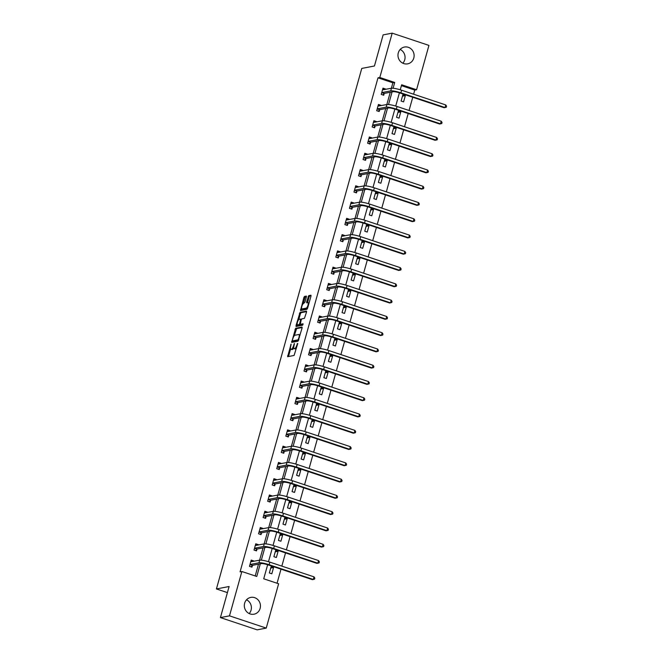 <?xml version="1.0" encoding="UTF-8"?>
<svg xmlns="http://www.w3.org/2000/svg" width="663" height="663" viewBox="0 0 663 663"><rect width="100%" height="100%" fill="white"/><g stroke="black" fill="none" stroke-linecap="round" stroke-linejoin="round"><path stroke-width="0.99" d="M291.09 344.097L287.618 356.694L294.082 355.459L297.762 343.492L296.867 344.992A3.448 1.028 -71.6 0 1 294.811 348.489L294.281 348.589A3.448 1.028 -71.6 0 1 294.107 348.581A3.448 1.028 -71.6 0 1 294.057 345.531L294.405 343.459L293.56 345.63A3.448 1.028 -71.6 0 1 291.505 349.128L290.974 349.227A3.448 1.028 -71.6 0 1 290.8 349.219A3.448 1.028 -71.6 0 1 290.75 346.169L291.09 344.097M400.187 49.435A8.553 8.055 -100.9 0 1 404.737 59.778A8.553 8.055 -100.9 0 1 402.847 63.209M413.795 58.037A8.553 8.055 -100.9 0 1 407.67 63.847A8.553 8.055 -100.9 0 1 398.297 52.866A8.553 8.055 -100.9 0 1 404.43 47.048A8.553 8.055 -100.9 0 1 413.795 58.037M246.528 599.791A8.553 8.055 -100.9 0 1 251.07 610.134A8.553 8.055 -100.9 0 1 249.18 613.565M260.136 608.385A8.553 8.055 -100.9 0 1 254.004 614.203A8.553 8.055 -100.9 0 1 244.639 603.222A8.553 8.055 -100.9 0 1 250.763 597.404A8.553 8.055 -100.9 0 1 260.136 608.385M306.364 297.049L306.356 296.096L304.499 296.436L303.861 297.53L300.496 310.566L306.961 309.331L307.599 308.237L310.972 296.162L310.955 295.209L308.734 295.623L306.646 301.889L306.662 302.834L307.798 302.635A2.876 0.854 -71.6 0 1 307.939 302.643A2.876 0.854 -71.6 0 1 307.914 305.419A2.876 0.854 -71.6 0 1 306.265 308.113L302.046 308.925A2.876 0.854 -71.6 0 1 301.905 308.917A2.876 0.854 -71.6 0 1 301.93 306.14A2.876 0.854 -71.6 0 1 303.579 303.447L304.922 302.22L306.364 297.049M267.653 564.727L263.725 578.799L278.626 583.771L266.244 628.101L257.186 629.85L220.431 617.593L229.116 586.506L216.428 588.951L361.758 68.43L374.446 65.985L383.123 34.899L392.181 33.15L428.936 45.407L416.563 89.745L401.662 84.773L400.261 89.787M220.431 617.593L229.497 615.844L241.871 571.506L256.772 576.479L260.302 563.823M391.369 88.27L392.894 82.8L377.993 77.836L240.064 571.854L241.871 571.506M377.993 77.836L379.808 77.48L392.181 33.15M295.607 328.284L291.662 342.415L298.068 341.18L302.079 328.003L302.013 327.05L295.607 328.284L296.601 328.616L294.297 335.669M296.038 325.533L300.057 312.356L306.455 311.121L306.53 312.082L304.441 318.339L301.847 318.845L301.201 319.939L300.264 324.323L303.057 323.801L302.618 325.235L296.054 326.486L296.038 325.533L297.032 325.864L297.347 324.746M216.428 588.951L227.409 592.614M255.205 575.956L258.495 564.172M259.606 560.185L263.037 547.903M264.147 543.909L267.579 531.627M268.697 527.64L272.12 515.358M273.239 511.364L276.67 499.082M277.78 495.095L281.211 482.813M282.322 478.819L285.753 466.537M286.872 462.55L290.295 450.26M291.413 446.274L294.844 433.992M295.955 430.005L299.386 417.715M300.496 413.729L303.927 401.446M305.038 397.452L308.469 385.17M309.588 381.184L313.019 368.901M314.129 364.907L317.56 352.625M318.671 348.639L322.102 336.356M323.212 332.362L326.644 320.08M327.762 316.094L331.185 303.811M332.304 299.817L335.735 287.535M336.845 283.549L340.276 271.266M341.387 267.272L344.818 254.99M345.937 251.004L349.36 238.721M350.478 234.727L353.909 222.445M355.02 218.459L358.451 206.168M359.561 202.182L362.993 189.9M364.103 185.905L367.534 173.623M368.653 169.637L372.076 157.355M373.194 153.36L376.625 141.078M377.736 137.092L381.167 124.81M382.278 120.815L385.709 108.533M386.827 104.547L390.25 92.265M253.581 561.346L253.705 560.906L251.219 560.078L249.479 566.335L251.957 567.163L252.429 565.464M258.122 545.077L258.247 544.63L255.769 543.801L254.02 550.058L256.498 550.887L256.979 549.196M262.672 528.801L262.797 528.353L260.31 527.533L258.562 533.79L261.048 534.618L261.52 532.919M267.214 512.524L267.338 512.085L264.852 511.256L263.103 517.513L265.59 518.342L266.062 516.651M271.755 496.255L271.88 495.808L269.393 494.979L267.653 501.245L270.131 502.073L270.603 500.374M276.297 479.979L276.421 479.54L273.943 478.711L272.195 484.968L274.673 485.797L275.145 484.106M280.847 463.71L280.963 463.263L278.485 462.434L276.736 468.7L279.222 469.528L279.695 467.829M285.388 447.434L285.513 446.995L283.026 446.166L281.278 452.423L283.764 453.252L284.236 451.561M289.93 431.165L290.054 430.718L287.568 429.889L285.819 436.146L288.306 436.975L288.778 435.284M294.471 414.889L294.596 414.45L292.118 413.621L290.369 419.878L292.847 420.707L293.319 419.016M299.013 398.62L299.137 398.173L296.659 397.344L294.911 403.601L297.397 404.43L297.869 402.739M303.563 382.344L303.687 381.905L301.201 381.076L299.452 387.333L301.938 388.162L302.411 386.471M308.104 366.075L308.229 365.628L305.742 364.799L303.994 371.056L306.48 371.885L306.952 370.194M312.646 349.799L312.77 349.36L310.284 348.531L308.544 354.788L311.022 355.617L311.494 353.918M317.187 333.53L317.312 333.083L314.834 332.254L313.085 338.511L315.563 339.34L316.044 337.649M321.737 317.254L321.862 316.806L319.375 315.986L317.627 322.243L320.113 323.072L320.585 321.373M326.279 300.977L326.403 300.538L323.917 299.709L322.168 305.966L324.655 306.795L325.127 305.104M330.82 284.709L330.945 284.261L328.458 283.433L326.718 289.698L329.196 290.527L329.668 288.828M335.362 268.432L335.486 267.993L333.008 267.164L331.26 273.421L333.738 274.25L334.21 272.559M339.912 252.164L340.028 251.716L337.55 250.887L335.801 257.153L338.287 257.982L338.76 256.283M344.453 235.887L344.578 235.448L342.091 234.619L340.343 240.876L342.829 241.705L343.301 240.014M348.995 219.619L349.119 219.171L346.633 218.342L344.884 224.608L347.371 225.428L347.843 223.738M353.536 203.342L353.661 202.903L351.183 202.074L349.434 208.331L351.912 209.16L352.385 207.469M358.078 187.074L358.202 186.626L355.724 185.797L353.976 192.055L356.462 192.883L356.934 191.193M362.628 170.797L362.752 170.358L360.266 169.529L358.517 175.786L361.004 176.615L361.476 174.924M367.169 154.529L367.294 154.081L364.807 153.252L363.059 159.51L365.545 160.338L366.017 158.648M371.711 138.252L371.835 137.813L369.349 136.984L367.609 143.241L370.087 144.07L370.559 142.379M376.252 121.984L376.377 121.536L373.899 120.707L372.15 126.964L374.628 127.793L375.101 126.103M380.802 105.707L380.927 105.268L378.44 104.439L376.692 110.696L379.178 111.525L379.65 109.826M385.344 89.439L385.468 88.991L382.982 88.162L381.233 94.419L383.72 95.248L384.192 93.558M277.059 583.249L280.988 569.169M281.833 566.127L285.529 552.892M286.383 549.851L290.071 536.624M290.924 533.582L294.621 520.347M295.466 517.306L299.162 504.079M300.007 501.037L303.704 487.802M304.557 484.761L308.245 471.534M309.099 468.484L312.787 455.257M313.64 452.216L317.337 438.989M318.182 435.939L321.878 422.712M322.724 419.671L326.42 406.444M327.273 403.394L330.961 390.167M331.815 387.126L335.511 373.899M336.356 370.849L340.053 357.622M340.898 354.581L344.594 341.346M345.448 338.304L349.136 325.077M349.989 322.036L353.686 308.801M354.531 305.759L358.227 292.532M359.073 289.491L362.769 276.256M363.622 273.214L367.31 259.987M368.164 256.937L371.852 243.711M372.705 240.669L376.402 227.442M377.247 224.392L380.943 211.166M381.789 208.124L385.485 194.897M386.338 191.847L390.026 178.62M390.88 175.579L394.576 162.352M395.421 159.302L399.118 146.075M399.963 143.034L403.659 129.807M404.513 126.757L408.201 113.53M409.054 110.489L412.751 97.254M413.596 94.212L414.748 90.093L401.413 85.643M271.822 573.785L273.57 567.528L271.092 566.699L269.344 572.956L271.822 573.785M276.372 557.517L278.112 551.26L275.634 550.431L273.885 556.688L276.372 557.517M280.913 541.24L282.662 534.983L280.176 534.154L278.427 540.411L280.913 541.24M285.455 524.972L287.203 518.715L284.717 517.886L282.968 524.143L285.455 524.972M289.996 508.695L291.745 502.438L289.259 501.609L287.518 507.866L289.996 508.695M294.538 492.427L296.286 486.17L293.808 485.341L292.06 491.598L294.538 492.427M299.088 476.15L300.836 469.893L298.35 469.064L296.601 475.321L299.088 476.15M303.629 459.882L305.378 453.616L302.892 452.796L301.143 459.053L303.629 459.882M308.171 443.605L309.919 437.348L307.433 436.519L305.693 442.776L308.171 443.605M312.712 427.337L314.461 421.071L311.983 420.243L310.234 426.508L312.712 427.337M317.262 411.06L319.002 404.803L316.524 403.974L314.776 410.231L317.262 411.06M321.804 394.792L323.552 388.526L321.066 387.698L319.317 393.963L321.804 394.792M326.345 378.515L328.094 372.258L325.608 371.429L323.859 377.686L326.345 378.515M330.887 362.238L332.635 355.981L330.157 355.153L328.409 361.41L330.887 362.238M335.437 345.97L337.177 339.713L334.699 338.884L332.95 345.141L335.437 345.97M339.978 329.693L341.727 323.436L339.241 322.608L337.492 328.865L339.978 329.693M344.52 313.425L346.268 307.168L343.782 306.339L342.033 312.596L344.52 313.425M349.061 297.148L350.81 290.891L348.324 290.062L346.583 296.32L349.061 297.148M353.603 280.88L355.351 274.623L352.873 273.794L351.125 280.051L353.603 280.88M358.153 264.603L359.901 258.346L357.415 257.517L355.666 263.775L358.153 264.603M362.694 248.335L364.443 242.07L361.957 241.249L360.208 247.506L362.694 248.335M367.236 232.058L368.984 225.801L366.498 224.972L364.758 231.23L367.236 232.058M371.777 215.79L373.526 209.525L371.048 208.696L369.299 214.961L371.777 215.79M376.327 199.513L378.067 193.256L375.589 192.427L373.841 198.685L376.327 199.513M380.869 183.245L382.617 176.98L380.131 176.151L378.382 182.416L380.869 183.245M385.41 166.968L387.159 160.711L384.673 159.882L382.924 166.14L385.41 166.968M389.952 150.692L391.7 144.435L389.222 143.606L387.474 149.871L389.952 150.692M394.502 134.423L396.242 128.166L393.764 127.337L392.015 133.594L394.502 134.423M399.043 118.147L400.792 111.89L398.306 111.061L396.557 117.318L399.043 118.147M403.585 101.878L405.333 95.621L402.847 94.792L401.098 101.049L403.585 101.878M266.244 628.101L229.497 615.844M414.748 90.093L416.563 89.745M399.416 92.812L395.72 106.063M394.875 109.088L391.17 122.332M390.325 125.365L386.628 138.608M385.783 141.633L382.087 154.877M381.242 157.91L377.545 171.153M376.7 174.178L372.996 187.422M372.15 190.455L368.454 203.698M367.609 206.723L363.912 219.967M363.067 223L359.371 236.243M358.526 239.268L354.829 252.512M353.976 255.545L350.279 268.788M349.434 271.813L345.738 285.057M344.893 288.09L341.196 301.334M340.351 304.358L336.655 317.602M335.809 320.635L332.105 333.879M331.26 336.912L327.563 350.155M326.718 353.18L323.022 366.424M322.177 369.457L318.48 382.7M317.635 385.725L313.93 398.969M313.085 402.002L309.389 415.245M308.544 418.27L304.847 431.514M304.002 434.547L300.306 447.79M299.461 450.815L295.764 464.059M294.911 467.092L291.214 480.335M290.369 483.36L286.673 496.604M285.828 499.637L282.131 512.88M281.286 515.905L277.59 529.149M276.744 532.182L273.04 545.425M272.195 548.45L268.498 561.702M393.093 88.245L394.709 82.452L379.808 77.48M261.33 560.16L264.852 547.555M265.871 543.884L269.393 531.278M270.413 527.615L273.935 515.002M274.963 511.339L278.477 498.733M279.504 495.07L283.026 482.457M284.046 478.794L287.568 466.188M288.587 462.525L292.11 449.912M293.129 446.249L296.651 433.643M297.679 429.98L301.193 417.367M302.22 413.704L305.742 401.098M306.762 397.427L310.284 384.822M311.303 381.159L314.826 368.553M315.853 364.882L319.367 352.277M320.395 348.614L323.917 336.008M324.936 332.337L328.458 319.732M329.478 316.069L333 303.455M334.028 299.792L337.542 287.187M338.569 283.524L342.091 270.91M343.111 267.247L346.633 254.642M347.652 250.979L351.175 238.365M352.194 234.702L355.716 222.097M356.744 218.434L360.258 205.82M361.285 202.157L364.807 189.552M365.827 185.88L369.349 173.275M370.368 169.612L373.891 157.007M374.918 153.335L378.432 140.73M379.46 137.067L382.982 124.462M384.001 120.79L387.524 108.185M388.543 104.522L392.065 91.917M392.894 82.8L394.709 82.452M273.57 567.528L270.703 568.083M253.705 560.906L251.617 561.304M258.247 544.63L256.158 545.036M278.112 551.26L275.244 551.807M262.797 528.353L260.7 528.759M282.662 534.983L279.786 535.538M267.338 512.085L265.25 512.491M287.203 518.715L284.336 519.262M271.88 495.808L269.791 496.214M291.745 502.438L288.877 502.993M276.421 479.54L274.333 479.946M296.286 486.17L293.419 486.717M280.963 463.263L278.874 463.669M300.836 469.893L297.96 470.448M285.513 446.995L283.416 447.392M305.378 453.616L302.51 454.172M290.054 430.718L287.966 431.124M309.919 437.348L307.052 437.903M294.596 414.45L292.507 414.847M314.461 421.071L311.593 421.627M299.137 398.173L297.049 398.579M319.002 404.803L316.135 405.358M303.687 381.905L301.59 382.302M323.552 388.526L320.685 389.082M308.229 365.628L306.14 366.034M328.094 372.258L325.226 372.813M312.77 349.36L310.682 349.757M332.635 355.981L329.768 356.537M317.312 333.083L315.223 333.489M337.177 339.713L334.309 340.26M321.862 316.806L319.765 317.212M341.727 323.436L338.851 323.992M326.403 300.538L324.315 300.944M346.268 307.168L343.401 307.715M330.945 284.261L328.856 284.667M350.81 290.891L347.942 291.447M335.486 267.993L333.398 268.399M355.351 274.623L352.484 275.17M340.028 251.716L337.939 252.122M359.901 258.346L357.026 258.901M344.578 235.448L342.481 235.846M364.443 242.07L361.575 242.625M349.119 219.171L347.031 219.577M368.984 225.801L366.117 226.356M353.661 202.903L351.572 203.301M373.526 209.525L370.658 210.08M358.202 186.626L356.114 187.032M378.067 193.256L375.2 193.811M362.752 170.358L360.655 170.756M382.617 176.98L379.75 177.535M367.294 154.081L365.205 154.487M387.159 160.711L384.291 161.266M371.835 137.813L369.747 138.211M391.7 144.435L388.833 144.99M376.377 121.536L374.288 121.942M396.242 128.166L393.374 128.721M380.927 105.268L378.83 105.666M400.792 111.89L397.916 112.445M385.468 88.991L383.38 89.397M405.333 95.621L402.466 96.168M291.645 349.451A3.448 1.028 -71.6 0 0 291.795 349.55A3.448 1.028 -71.6 0 0 291.969 349.558L290.974 349.227M293.767 347.992A3.448 1.028 -71.6 0 1 292.499 349.459L291.969 349.558M294.952 348.813A3.448 1.028 -71.6 0 0 295.101 348.912A3.448 1.028 -71.6 0 0 295.275 348.92L294.281 348.589M296.386 348.406A3.448 1.028 -71.6 0 1 295.806 348.821L295.275 348.92M290.576 349.003L288.504 356.537M302.171 327.539L296.601 328.616M292.797 341.031L292.499 342.249M292.408 340.235L292.458 340.906L298.077 339.821L298.938 337.566A3.448 1.028 -71.6 0 0 298.889 334.517A3.448 1.028 -71.6 0 0 298.715 334.508L294.878 335.254A3.448 1.028 -71.6 0 0 292.822 338.752L292.408 340.235M293.377 341.213L292.458 340.906M298.665 340.227L293.452 341.238M300.107 335.064A3.448 1.028 -71.6 0 0 299.883 334.848L298.889 334.517M298.789 319.583L300.405 313.781L299.411 313.45M306.621 311.618L301.052 312.687L300.405 313.781M301.209 324.621L303.107 324.306M299.154 319.367A2.876 0.854 -71.6 0 0 297.505 322.061A2.876 0.854 -71.6 0 0 297.472 324.837A2.876 0.854 -71.6 0 0 297.621 324.845L299.104 324.555L299.751 323.461L300.687 319.077L299.154 319.367M298.35 325.085A2.876 0.854 -71.6 0 0 298.466 325.168A2.876 0.854 -71.6 0 0 298.615 325.177L297.621 324.845M300.513 324.406L298.615 325.177M297.032 325.864L296.941 326.329M302.776 309.165A2.876 0.854 -71.6 0 0 302.9 309.248A2.876 0.854 -71.6 0 0 303.041 309.256L302.046 308.925M307.599 308.245A2.876 0.854 -71.6 0 1 307.259 308.444L303.041 309.256M311.063 295.698L309.729 295.955L309.082 297.049L307.549 302.676M301.789 308.842L301.383 310.408M306.455 296.585L305.494 296.767L304.856 297.861L303.24 303.646M252.412 561.569L250.946 561.08M251.02 566.848L249.487 566.293M249.951 564.636L252.578 565.315L261.446 563.608A5.486 0.862 15.6 0 1 268.225 564.909L312.372 579.644L313.284 579.462L269.128 564.735A8.229 1.293 -164.4 0 0 258.96 562.779L250.1 564.486M314.013 576.86L314.809 578.119L314.519 579.164L313.284 579.462L314.013 576.86L269.858 562.125A8.229 1.293 -164.4 0 0 259.689 560.169L250.747 561.768M252.578 565.315L251.095 566.832M256.954 545.301L255.487 544.812M255.562 550.572L254.028 550.025M254.493 548.367L257.128 549.039L265.987 547.331A5.486 0.862 15.6 0 1 272.766 548.641L316.922 563.368L317.826 563.194L273.67 548.467A8.229 1.293 -164.4 0 0 263.509 546.503L254.642 548.21M318.555 560.583L319.359 561.851L319.06 562.895L317.826 563.194L318.555 560.583L274.399 545.856A8.229 1.293 -164.4 0 0 264.23 543.892L255.296 545.492M257.128 549.039L255.636 550.563M261.504 529.024L260.029 528.535M260.111 534.303L258.57 533.748M259.034 532.091L261.67 532.77L270.529 531.055A5.486 0.862 15.6 0 1 277.308 532.364L321.464 547.091L322.367 546.917L278.22 532.19A8.229 1.293 -164.4 0 0 268.051 530.226L259.183 531.941M323.096 544.315L323.9 545.574L323.61 546.619L322.367 546.917L323.096 544.315L278.949 529.58A8.229 1.293 -164.4 0 0 268.78 527.624L259.838 529.223M261.67 532.77L260.186 534.287M266.045 512.756L264.57 512.259M264.653 518.027L263.12 517.48M263.576 515.822L266.211 516.494L275.079 514.786A5.486 0.862 15.6 0 1 281.858 516.096L326.005 530.823L326.909 530.649L282.761 515.922A8.229 1.293 -164.4 0 0 272.592 513.958L263.733 515.665M327.638 528.038L328.442 529.306L328.152 530.35L326.909 530.649L327.638 528.038L283.491 513.311A8.229 1.293 -164.4 0 0 273.322 511.347L264.38 512.947M266.211 516.494L264.728 518.018M270.587 496.479L269.112 495.99M269.195 501.758L267.661 501.203M268.125 499.546L270.753 500.225L279.62 498.51A5.486 0.862 15.6 0 1 286.399 499.819L330.547 514.546L331.459 514.372L287.303 499.645A8.229 1.293 -164.4 0 0 277.134 497.681L268.275 499.396M332.188 511.77L332.983 513.029L332.693 514.074L331.459 514.372L332.188 511.77L288.032 497.035A8.229 1.293 -164.4 0 0 277.863 495.079L268.921 496.678M270.753 500.225L269.269 501.742M275.128 480.211L273.662 479.714M273.736 485.482L272.203 484.935M272.667 483.277L275.302 483.949L284.162 482.241A5.486 0.862 15.6 0 1 290.941 483.551L335.097 498.278L336 498.104L291.844 483.368A8.229 1.293 -164.4 0 0 281.676 481.413L272.816 483.12M336.729 495.493L337.525 496.761L337.235 497.805L336 498.104L336.729 495.493L292.574 480.766A8.229 1.293 -164.4 0 0 282.405 478.802L273.471 480.402M275.302 483.949L273.811 485.473M279.67 463.934L278.203 463.445M278.286 469.213L276.744 468.658M277.209 467.001L279.844 467.68L288.703 465.965A5.486 0.862 15.6 0 1 295.483 467.274L339.638 482.001L340.542 481.827L296.394 467.1A8.229 1.293 -164.4 0 0 286.225 465.136L277.358 466.851M341.271 479.225L342.075 480.484L341.785 481.529L340.542 481.827L341.271 479.225L297.115 464.49A8.229 1.293 -164.4 0 0 286.955 462.534L278.012 464.133M279.844 467.68L278.361 469.197M284.22 447.666L282.745 447.169M282.828 452.937L281.286 452.39M281.75 450.732L284.386 451.404L293.253 449.696A5.486 0.862 15.6 0 1 300.024 450.997L344.18 465.733L345.083 465.559L300.936 450.823A8.229 1.293 -164.4 0 0 290.767 448.868L281.899 450.575M345.813 462.948L346.616 464.216L346.326 465.26L345.083 465.559L345.813 462.948L301.665 448.221A8.229 1.293 -164.4 0 0 291.496 446.257L282.554 447.856M284.386 451.404L282.902 452.928M288.761 431.389L287.286 430.9M287.369 436.668L285.836 436.113M286.292 434.456L288.927 435.135L297.795 433.42A5.486 0.862 15.6 0 1 304.574 434.729L348.721 449.456L349.633 449.282L305.477 434.555A8.229 1.293 -164.4 0 0 295.308 432.591L286.449 434.306M350.354 446.671L351.158 447.939L350.868 448.984L349.633 449.282L350.354 446.671L306.207 431.945A8.229 1.293 -164.4 0 0 296.038 429.989L287.096 431.588M288.927 435.135L287.444 436.652M293.303 415.113L291.836 414.624M291.911 420.392L290.377 419.845M290.842 418.187L293.477 418.859L302.336 417.151A5.486 0.862 15.6 0 1 309.115 418.452L353.263 433.188L354.175 433.014L310.019 418.278A8.229 1.293 -164.4 0 0 299.85 416.323L290.991 418.03M354.904 430.403L355.7 431.671L355.409 432.715L354.175 433.014L354.904 430.403L310.748 415.676A8.229 1.293 -164.4 0 0 300.579 413.712L291.637 415.311M293.477 418.859L291.985 420.375M297.844 398.844L296.378 398.355M296.452 404.123L294.919 403.568M295.383 401.911L298.019 402.582L306.878 400.875A5.486 0.862 15.6 0 1 313.657 402.184L357.813 416.911L358.716 416.737L314.569 402.01A8.229 1.293 -164.4 0 0 304.4 400.046L295.532 401.761M359.445 414.126L360.249 415.394L359.951 416.439L358.716 416.737L359.445 414.126L315.29 399.399A8.229 1.293 -164.4 0 0 305.121 397.444L296.187 399.043M298.019 402.582L296.535 404.107M302.394 382.568L300.919 382.079M301.002 387.847L299.461 387.3M299.925 385.642L302.56 386.314L311.419 384.606A5.486 0.862 15.6 0 1 318.199 385.907L362.354 400.643L363.258 400.469L319.11 385.733A8.229 1.293 -164.4 0 0 308.941 383.778L300.074 385.485M363.987 397.858L364.791 399.126L364.501 400.162L363.258 400.469L363.987 397.858L319.839 383.131A8.229 1.293 -164.4 0 0 309.671 381.167L300.729 382.766M302.56 386.314L301.077 387.83M306.936 366.299L305.461 365.81M305.544 371.578L304.01 371.023M304.466 369.366L307.102 370.037L315.969 368.33A5.486 0.862 15.6 0 1 322.748 369.639L366.896 384.366L367.808 384.192L323.652 369.465A8.229 1.293 -164.4 0 0 313.483 367.501L304.624 369.208M368.529 381.581L369.332 382.849L369.042 383.894L367.808 384.192L368.529 381.581L324.381 366.854A8.229 1.293 -164.4 0 0 314.212 364.89L305.27 366.49M307.102 370.037L305.618 371.562M311.477 350.023L310.011 349.534M310.085 355.302L308.552 354.746M309.016 353.097L311.643 353.769L320.511 352.061A5.486 0.862 15.6 0 1 327.29 353.362L371.437 368.098L372.349 367.915L328.193 353.188A8.229 1.293 -164.4 0 0 318.025 351.233L309.165 352.94M373.078 365.313L373.874 366.581L373.584 367.617L372.349 367.915L373.078 365.313L328.923 350.586A8.229 1.293 -164.4 0 0 318.754 348.622L309.812 350.221M311.643 353.769L310.16 355.285M316.019 333.754L314.552 333.265M314.627 339.033L313.093 338.478M313.558 336.821L316.193 337.492L325.052 335.785A5.486 0.862 15.6 0 1 331.831 337.094L375.987 351.821L376.891 351.647L332.735 336.92A8.229 1.293 -164.4 0 0 322.574 334.956L313.707 336.663M377.62 349.036L378.416 350.304L378.125 351.349L376.891 351.647L377.62 349.036L333.464 334.309A8.229 1.293 -164.4 0 0 323.295 332.345L314.361 333.945M316.193 337.492L314.701 339.017M320.56 317.478L319.094 316.989M319.176 322.757L317.635 322.201M318.099 320.544L320.735 321.224L329.594 319.508A5.486 0.862 15.6 0 1 336.373 320.817L380.529 335.544L381.432 335.37L337.285 320.643A8.229 1.293 -164.4 0 0 327.116 318.688L318.248 320.395M382.161 332.768L382.965 334.028L382.675 335.072L381.432 335.37L382.161 332.768L338.014 318.033A8.229 1.293 -164.4 0 0 327.845 316.077L318.903 317.676M320.735 321.224L319.251 322.74M325.11 301.209L323.635 300.712M323.718 306.48L322.185 305.933M322.641 304.276L325.276 304.947L334.144 303.24A5.486 0.862 15.6 0 1 340.923 304.549L385.07 319.276L385.974 319.102L341.826 304.375A8.229 1.293 -164.4 0 0 331.657 302.411L322.798 304.118M386.703 316.491L387.507 317.759L387.217 318.804L385.974 319.102L386.703 316.491L342.556 301.764A8.229 1.293 -164.4 0 0 332.387 299.8L323.445 301.4M325.276 304.947L323.793 306.472M329.652 284.933L328.177 284.444M328.26 290.212L326.726 289.656M327.19 287.999L329.818 288.678L338.685 286.963A5.486 0.862 15.6 0 1 345.464 288.272L389.612 302.999L390.524 302.825L346.368 288.098A8.229 1.293 -164.4 0 0 336.199 286.134L327.34 287.85M391.253 300.223L392.048 301.483L391.758 302.527L390.524 302.825L391.253 300.223L347.097 285.488A8.229 1.293 -164.4 0 0 336.928 283.532L327.986 285.131M329.818 288.678L328.334 290.195M334.193 268.664L332.727 268.167M332.801 273.935L331.268 273.388M331.732 271.731L334.367 272.402L343.227 270.695A5.486 0.862 15.6 0 1 350.006 272.004L394.162 286.731L395.065 286.557L350.909 271.83A8.229 1.293 -164.4 0 0 340.741 269.866L331.881 271.573M395.794 283.946L396.59 285.214L396.3 286.259L395.065 286.557L395.794 283.946L351.639 269.219A8.229 1.293 -164.4 0 0 341.47 267.255L332.536 268.855M334.367 272.402L332.876 273.927M338.735 252.388L337.268 251.899M337.351 257.667L335.809 257.111M336.274 255.454L338.909 256.133L347.768 254.418A5.486 0.862 15.6 0 1 354.548 255.727L398.703 270.454L399.607 270.28L355.459 255.553A8.229 1.293 -164.4 0 0 345.29 253.589L336.423 255.305M400.336 267.678L401.14 268.938L400.842 269.982L399.607 270.28L400.336 267.678L356.18 252.943A8.229 1.293 -164.4 0 0 346.02 250.987L337.077 252.586M338.909 256.133L337.426 257.65M343.285 236.119L341.81 235.622M341.893 241.39L340.351 240.843M340.815 239.186L343.451 239.857L352.318 238.15A5.486 0.862 15.6 0 1 359.089 239.459L403.245 254.186L404.148 254.012L360.001 239.277A8.229 1.293 -164.4 0 0 349.832 237.321L340.964 239.028M404.878 251.401L405.681 252.669L405.391 253.714L404.148 254.012L404.878 251.401L360.73 236.674A8.229 1.293 -164.4 0 0 350.561 234.71L341.619 236.31M343.451 239.857L341.967 241.382M347.826 219.843L346.351 219.354M346.434 225.122L344.901 224.566M345.357 222.909L347.992 223.588L356.86 221.873A5.486 0.862 15.6 0 1 363.639 223.182L407.786 237.909L408.698 237.735L364.542 223.008A8.229 1.293 -164.4 0 0 354.374 221.044L345.514 222.76M409.419 235.133L410.223 236.393L409.933 237.437L408.698 237.735L409.419 235.133L365.272 220.398A8.229 1.293 -164.4 0 0 355.103 218.442L346.161 220.041M347.992 223.588L346.509 225.105M352.368 203.566L350.901 203.077M350.976 208.845L349.442 208.298M349.907 206.641L352.542 207.312L361.401 205.605A5.486 0.862 15.6 0 1 368.18 206.906L412.328 221.641L413.24 221.467L369.084 206.732A8.229 1.293 -164.4 0 0 358.915 204.776L350.056 206.483M413.969 218.856L414.765 220.124L414.474 221.169L413.24 221.467L413.969 218.856L369.813 204.129A8.229 1.293 -164.4 0 0 359.644 202.165L350.702 203.765M352.542 207.312L351.05 208.828M356.909 187.297L355.443 186.809M355.517 192.577L353.984 192.021M354.448 190.364L357.084 191.043L365.943 189.328A5.486 0.862 15.6 0 1 372.722 190.637L416.878 205.364L417.781 205.19L373.625 190.463A8.229 1.293 -164.4 0 0 363.465 188.499L354.597 190.215M418.51 202.58L419.314 203.848L419.016 204.892L417.781 205.19L418.51 202.58L374.355 187.853A8.229 1.293 -164.4 0 0 364.186 185.897L355.252 187.496M357.084 191.043L355.6 192.56M361.459 171.021L359.984 170.532M360.067 176.3L358.526 175.753M358.99 174.096L361.625 174.767L370.484 173.06A5.486 0.862 15.6 0 1 377.264 174.361L421.419 189.096L422.323 188.922L378.175 174.187A8.229 1.293 -164.4 0 0 368.006 172.231L359.139 173.938M423.052 186.311L423.856 187.579L423.566 188.615L422.323 188.922L423.052 186.311L378.904 171.584A8.229 1.293 -164.4 0 0 368.736 169.62L359.794 171.22M361.625 174.767L360.142 176.283M366.001 154.752L364.526 154.264M364.609 160.032L363.075 159.476M363.531 157.819L366.167 158.49L375.034 156.783A5.486 0.862 15.6 0 1 381.813 158.092L425.961 172.819L426.864 172.645L382.717 157.918A8.229 1.293 -164.4 0 0 372.548 155.954L363.689 157.661M427.594 170.035L428.397 171.303L428.107 172.347L426.864 172.645L427.594 170.035L383.446 155.308A8.229 1.293 -164.4 0 0 373.277 153.344L364.335 154.943M366.167 158.49L364.683 160.015M370.542 138.476L369.076 137.987M369.15 143.755L367.617 143.2M368.081 141.55L370.708 142.222L379.576 140.515A5.486 0.862 15.6 0 1 386.355 141.816L430.502 156.551L431.414 156.377L387.258 141.642A8.229 1.293 -164.4 0 0 377.09 139.686L368.23 141.393M432.143 153.766L432.939 155.034L432.649 156.07L431.414 156.377L432.143 153.766L387.988 139.039A8.229 1.293 -164.4 0 0 377.819 137.075L368.877 138.675M370.708 142.222L369.225 143.738M375.084 122.207L373.617 121.719M373.692 127.487L372.158 126.931M372.623 125.274L375.258 125.945L384.117 124.238A5.486 0.862 15.6 0 1 390.897 125.547L435.052 140.274L435.956 140.1L391.8 125.373A8.229 1.293 -164.4 0 0 381.639 123.409L372.772 125.116M436.685 137.49L437.481 138.758L437.19 139.802L435.956 140.1L436.685 137.49L392.529 122.763A8.229 1.293 -164.4 0 0 382.36 120.799L373.426 122.398M375.258 125.945L373.766 127.47M379.626 105.931L378.159 105.442M378.241 111.21L376.7 110.655M377.164 108.997L379.8 109.677L388.659 107.97A5.486 0.862 15.6 0 1 395.438 109.271L439.594 124.006L440.497 123.824L396.35 109.097A8.229 1.293 -164.4 0 0 386.181 107.141L377.313 108.848M441.226 121.221L442.03 122.481L441.74 123.525L440.497 123.824L441.226 121.221L397.071 106.486A8.229 1.293 -164.4 0 0 386.91 104.53L377.968 106.13M379.8 109.677L378.316 111.193M384.175 89.662L382.7 89.173M382.783 94.933L381.242 94.386M381.706 92.729L384.341 93.4L393.209 91.693A5.486 0.862 15.6 0 1 399.988 93.002L444.135 107.729L445.039 107.555L400.891 92.828A8.229 1.293 -164.4 0 0 390.722 90.864L381.855 92.571M445.768 104.945L446.572 106.213L446.282 107.257L445.039 107.555L445.768 104.945L401.621 90.218A8.229 1.293 -164.4 0 0 391.452 88.254L382.51 89.853M384.341 93.4L382.858 94.925M291.074 345L290.643 344.859M297.695 343.724L297.264 343.583M294.38 344.362L293.949 344.221M292.499 349.459L291.505 349.128M293.991 345.771L293.56 345.63M295.806 348.821L294.811 348.489M297.297 345.133L296.867 344.992M288.604 356.072L287.609 355.741M292.59 341.785L291.596 341.453M295.963 329.702L294.969 329.37M298.723 340.036L298.077 339.821M298.955 339.199L298.524 339.05M299.369 337.716L298.938 337.566M301.052 312.687L300.057 312.356M301.309 324.655L300.314 324.323M300.099 324.887L299.104 324.555M300.19 323.61L299.751 323.461M301.135 320.179L300.704 320.03M301.433 319.342L300.737 319.11M307.259 308.444L306.265 308.113M307.64 302.22L306.646 301.889M309.082 297.049L308.096 296.717M309.729 295.955L308.734 295.623M301.483 309.944L300.488 309.613M304.856 297.861L303.861 297.53M305.494 296.767L304.499 296.436M258.96 562.779L259.689 560.169M269.128 564.735L269.858 562.125M263.509 546.503L264.23 543.892M273.67 548.467L274.399 545.856M268.051 530.226L268.78 527.624M278.22 532.19L278.949 529.58M272.592 513.958L273.322 511.347M282.761 515.922L283.491 513.311M277.134 497.681L277.863 495.079M287.303 499.645L288.032 497.035M281.676 481.413L282.405 478.802M291.844 483.368L292.574 480.766M286.225 465.136L286.955 462.534M296.394 467.1L297.115 464.49M290.767 448.868L291.496 446.257M300.936 450.823L301.665 448.221M295.308 432.591L296.038 429.989M305.477 434.555L306.207 431.945M299.85 416.323L300.579 413.712M310.019 418.278L310.748 415.676M304.4 400.046L305.121 397.444M314.569 402.01L315.29 399.399M308.941 383.778L309.671 381.167M319.11 385.733L319.839 383.131M313.483 367.501L314.212 364.89M323.652 369.465L324.381 366.854M318.025 351.233L318.754 348.622M328.193 353.188L328.923 350.586M322.574 334.956L323.295 332.345M332.735 336.92L333.464 334.309M327.116 318.688L327.845 316.077M337.285 320.643L338.014 318.033M331.657 302.411L332.387 299.8M341.826 304.375L342.556 301.764M336.199 286.134L336.928 283.532M346.368 288.098L347.097 285.488M340.741 269.866L341.47 267.255M350.909 271.83L351.639 269.219M345.29 253.589L346.02 250.987M355.459 255.553L356.18 252.943M349.832 237.321L350.561 234.71M360.001 239.277L360.73 236.674M354.374 221.044L355.103 218.442M364.542 223.008L365.272 220.398M358.915 204.776L359.644 202.165M369.084 206.732L369.813 204.129M363.465 188.499L364.186 185.897M373.625 190.463L374.355 187.853M368.006 172.231L368.736 169.62M378.175 174.187L378.904 171.584M372.548 155.954L373.277 153.344M382.717 157.918L383.446 155.308M377.09 139.686L377.819 137.075M387.258 141.642L387.988 139.039M381.639 123.409L382.36 120.799M391.8 125.373L392.529 122.763M386.181 107.141L386.91 104.53M396.35 109.097L397.071 106.486M390.722 90.864L391.452 88.254M400.891 92.828L401.621 90.218M291.795 349.55L290.8 349.219M295.101 348.912L294.107 348.581M293.411 341.23L292.416 340.898M301.259 324.655L300.264 324.323M298.466 325.168L297.472 324.837M301.433 319.326L300.687 319.077M302.9 309.248L301.905 308.917M308.933 302.974L307.939 302.643"/></g></svg>
